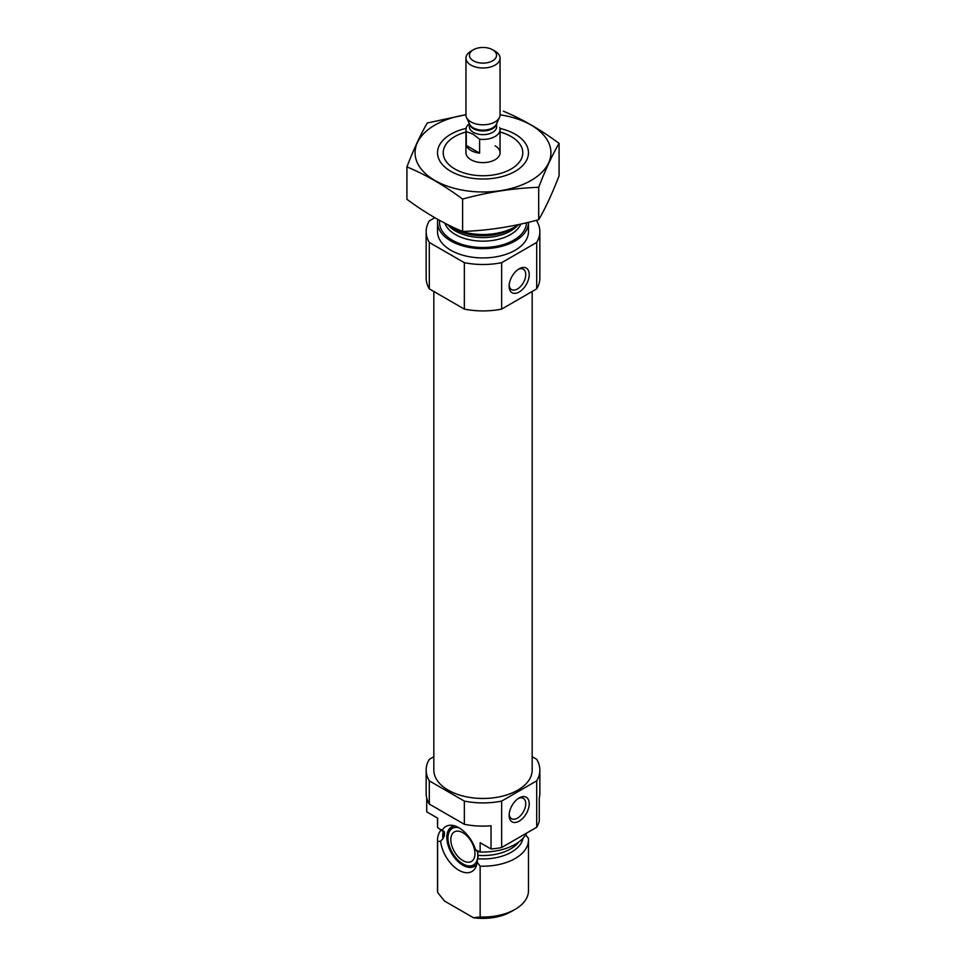 <?xml version="1.0" encoding="UTF-8"?>
<svg xmlns="http://www.w3.org/2000/svg" width="966" height="966" viewBox="0 0 966 966"><rect width="100%" height="100%" fill="white"/><g stroke="black" fill="none" stroke-linecap="round" stroke-linejoin="round"><path stroke-width="1.45" d="M509.167 285.139A11.749 6.786 120 0 0 511.557 289.583A11.749 6.786 120 0 0 523.306 282.796A11.749 6.786 120 0 0 523.306 269.224A11.749 6.786 120 0 0 518.259 269.381M426.731 797.94L426.731 811.863L437.61 818.142L437.61 827.427L444.457 832.692L444.36 835.832L443.044 838.609L440.629 841.12L437.61 841.591A45.474 26.251 180 0 1 437.526 839.937A45.474 26.251 180 0 1 441.184 829.625M444.396 832.088L444.457 832.692A38.942 22.484 180 0 1 444.251 831.702M525.371 834.346L528.39 838.295A45.474 26.251 180 0 1 528.474 839.937A45.474 26.251 180 0 1 480.15 866.152L477.132 862.203L478.206 855.381L477.47 851.758L475.586 849.73L480.15 851.988L480.15 842.702L491.042 848.993L491.042 825.785A56.849 32.82 180 0 1 464.344 824.3L429.302 804.062A56.849 32.82 180 0 1 426.151 793.291L426.151 770.083A56.849 32.82 180 0 1 429.302 759.312L433.831 756.704M475.586 849.73A26.022 15.021 -120 0 0 452.317 825.35A26.022 15.021 -120 0 0 442.174 830.446M532.169 756.704L536.698 759.312A56.849 32.82 180 0 1 539.849 770.083L539.849 793.291A56.849 32.82 180 0 1 539.269 797.94L539.269 821.148A56.849 32.82 180 0 1 536.698 827.27L501.656 847.508A56.849 32.82 180 0 1 491.042 848.993M539.849 770.083A56.849 32.82 180 0 1 536.698 780.854L501.656 801.092A56.849 32.82 180 0 1 464.344 801.092L464.344 824.3M464.344 801.092L429.302 780.854L429.302 804.062M536.698 780.854L536.698 827.27M501.656 801.092L501.656 847.508M429.302 780.854A56.849 32.82 180 0 1 426.151 770.083M437.61 827.427A45.474 26.251 180 0 1 437.526 825.785L437.526 818.093M526.699 833.042A45.474 26.251 180 0 1 480.15 851.988M437.61 841.591L437.61 892.415A45.474 26.251 180 0 1 437.526 890.773L437.526 839.937M480.15 866.152L480.15 916.976A45.474 26.251 180 0 0 515.156 909.332A45.474 26.251 180 0 0 528.474 890.773L528.474 839.937M437.61 892.415L444.384 900.964L473.376 917.7L480.15 916.976M515.156 909.332L511.135 911.65A39.787 22.979 180 0 1 473.376 917.7M532.169 291.478L532.169 770.083A49.169 28.388 180 0 1 483 798.471A49.169 28.388 180 0 1 433.831 770.083L433.831 291.478M500.05 132.016A39.787 22.979 180 0 1 511.135 136.52L511.135 136.52A39.787 22.979 180 0 1 511.135 169.014A39.787 22.979 180 0 1 454.865 169.014A39.787 22.979 180 0 1 454.865 136.52A39.787 22.979 180 0 1 465.95 132.016M495.063 145.806A17.05 9.841 180 0 1 500.05 152.773A17.05 9.841 180 0 1 483 162.614A17.05 9.841 180 0 1 465.95 152.773L465.95 129.565A17.05 9.841 180 0 1 469.355 123.66L469.355 126.775A13.645 7.873 180 0 0 473.352 132.342A13.645 7.873 180 0 0 488.216 134.057A13.645 7.873 180 0 0 496.645 126.775L496.645 123.636M518.633 224.547A45.474 26.251 180 0 1 515.156 226.805A45.474 26.251 180 0 1 450.844 226.805A45.474 26.251 180 0 1 446.992 224.269M528.474 222.301A45.474 26.251 180 0 1 528.474 222.397A45.474 26.251 180 0 1 483 248.648A45.474 26.251 180 0 1 437.526 222.397A45.474 26.251 180 0 1 437.815 219.415M528.474 222.397L528.474 231.671A45.474 26.251 180 0 1 483 257.934A45.474 26.251 180 0 1 437.526 231.671L437.526 222.397M535.876 220.429L536.698 220.9A56.849 32.82 180 0 1 539.849 231.671L539.849 278.087A56.849 32.82 180 0 1 536.698 288.858L501.656 309.096A56.849 32.82 180 0 1 464.344 309.096L464.344 262.68L429.302 242.442A56.849 32.82 180 0 1 426.151 231.671A56.849 32.82 180 0 1 429.302 220.9L434.821 217.724M464.344 309.096L429.302 288.858L429.302 242.442M429.302 288.858A56.849 32.82 180 0 1 426.151 278.087L426.151 231.671M539.849 231.671A56.849 32.82 180 0 1 536.698 242.442L501.656 262.68A56.849 32.82 180 0 1 464.344 262.68M536.698 288.858L536.698 242.442M509.13 286.214A14.212 8.211 120 0 0 519.177 292.01A14.212 8.211 120 0 0 529.223 274.61A14.212 8.211 120 0 0 519.177 268.802A14.212 8.211 120 0 0 509.13 286.214M501.656 309.096L501.656 262.68M509.13 815.34A14.212 8.211 120 0 0 519.177 821.148A14.212 8.211 120 0 0 529.223 803.736A14.212 8.211 120 0 0 519.177 797.94A14.212 8.211 120 0 0 509.13 815.34M440.629 841.12A26.022 15.021 -120 0 0 456.689 868.82A26.022 15.021 -120 0 0 476.069 866.502A26.022 15.021 -120 0 0 477.132 862.203M476.842 863.966A22.737 13.126 60 0 1 474.27 866.369A22.737 13.126 60 0 1 451.533 853.232A22.737 13.126 60 0 1 451.533 826.981A22.737 13.126 60 0 1 454.889 825.954M475.236 865.705A22.737 13.126 60 0 1 470.647 866.164L468.22 865.838A21.095 12.184 60 0 1 452.354 852.761A21.095 12.184 60 0 1 448.961 832.475A21.095 12.184 60 0 1 458.935 827.777M448.961 832.475L449.89 830.217A22.737 13.126 60 0 1 452.583 826.473M477.602 852.205A21.095 12.184 60 0 1 468.22 865.838M462.907 832.752A17.05 9.841 60 0 1 474.04 847.774A17.05 9.841 60 0 1 471.432 861.443A17.05 9.841 60 0 1 454.37 851.601A17.05 9.841 60 0 1 454.37 831.907A17.05 9.841 60 0 1 462.907 832.752M509.167 814.266A11.749 6.786 120 0 0 511.557 818.709A11.749 6.786 120 0 0 523.306 811.923A11.749 6.786 120 0 0 523.306 798.363A11.749 6.786 120 0 0 518.259 798.508M500.05 114.809A67.934 39.22 180 0 1 544.715 169.159A67.934 39.22 180 0 1 444.191 184.953A67.934 39.22 180 0 1 434.966 125.037A67.934 39.22 180 0 1 465.95 114.809M499.929 128.406A45.474 26.251 180 0 1 515.156 171.332A45.474 26.251 180 0 1 450.844 171.332A45.474 26.251 180 0 1 450.844 134.202A45.474 26.251 180 0 1 466.071 128.406M465.95 114.7L427.298 122.984C420.512 134.588 413.714 149.223 406.915 166.913C425.245 174.46 443.805 185.17 462.617 199.068C487.975 192.101 513.332 188.177 538.702 187.295C545.488 169.618 552.286 154.971 559.085 143.366C540.755 129.758 522.195 119.035 503.383 111.211M406.915 166.913L406.915 199.298C425.716 213.196 444.288 223.907 462.617 231.454L462.617 199.068M559.085 143.366L559.085 175.764C552.286 193.441 545.488 208.088 538.702 219.693C513.332 226.648 487.975 230.572 462.617 231.454M538.702 187.295L538.702 219.693M466.288 145.443A17.05 9.841 0 0 0 470.937 150.454A17.05 9.841 0 0 0 479.619 153.135L466.288 145.443L466.288 131.521A17.05 9.841 180 0 1 465.95 129.565M499.712 127.609A17.05 9.841 180 0 1 500.05 129.565A17.05 9.841 180 0 1 479.619 139.213L479.619 153.135M479.619 139.213L472.954 134.117L466.288 131.521M473.412 60.834A13.572 7.837 180 0 1 473.412 49.761A13.572 7.837 180 0 1 492.588 49.761A13.572 7.837 180 0 1 492.588 60.834A13.572 7.837 180 0 1 473.412 60.834M492.588 49.761L495.063 51.186A17.05 9.841 180 0 1 500.05 58.141A17.05 9.841 180 0 1 489.52 67.246A17.05 9.841 180 0 1 470.937 65.108A17.05 9.841 180 0 1 465.95 58.141A17.05 9.841 180 0 1 470.937 51.186L473.412 49.761M500.05 58.141L500.05 114.954A17.05 9.841 180 0 1 499.482 117.478A17.05 9.841 180 0 1 487.432 124.457A17.05 9.841 180 0 1 470.937 121.909A17.05 9.841 180 0 1 466.518 117.478A17.05 9.841 180 0 1 465.95 114.954L465.95 58.141M480.017 851.915A38.942 22.484 180 0 1 477.47 851.758M444.36 835.832A38.942 22.484 180 0 1 444.058 833.066L444.058 831.412M518.694 842.062A38.942 22.484 180 0 1 478.206 855.381M443.044 838.609A40.27 23.256 180 0 1 443.575 830.965M523.029 838.247A40.27 23.256 180 0 1 477.953 858.762M515.156 226.805L511.473 228.93A40.27 23.256 180 0 1 454.527 228.93L450.844 226.805M517.933 225.054A38.942 22.484 180 0 1 483 237.588A38.942 22.484 180 0 1 448.067 225.054M520.795 224.076A38.942 22.484 180 0 1 482.215 241.15A38.942 22.484 180 0 1 444.855 223.182M526.482 222.772A43.482 25.104 180 0 1 480.971 247.477A43.482 25.104 180 0 1 439.651 220.429M499.482 117.478L496.379 124.191A13.85 7.994 180 0 1 486.598 129.855A13.85 7.994 180 0 1 473.207 127.79A13.85 7.994 180 0 1 469.621 124.191L466.518 117.478M496.596 123.733A13.645 7.873 180 0 1 487.709 130.482A13.645 7.873 180 0 1 473.352 128.659A13.645 7.873 180 0 1 469.404 123.733M500.05 129.565L500.05 152.773"/></g></svg>
